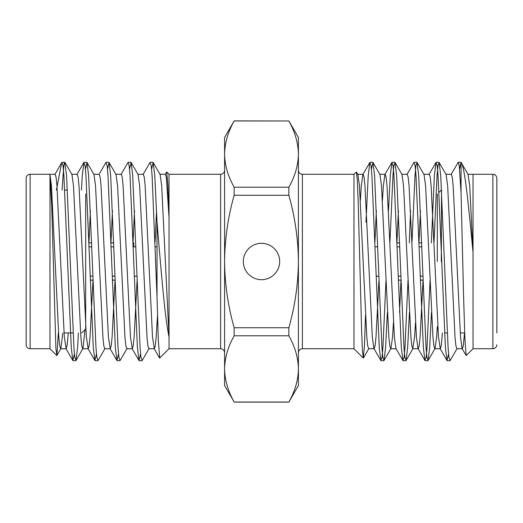 <?xml version="1.0" encoding="UTF-8"?>
<svg xmlns="http://www.w3.org/2000/svg" width="523" height="523" viewBox="0 0 523 523"><rect width="100%" height="100%" fill="white"/><g stroke="black" fill="none" stroke-linecap="round" stroke-linejoin="round"><path stroke-width="0.78" d="M353.973 174.29L353.973 348.723L363.276 358.026L362.426 350.639L361.635 331.131L358.183 201.819L357.333 180.612L356.451 172.021L353.966 174.283L302.379 174.277L302.379 348.723L353.973 348.723M365.485 315.173L364.459 345.677L363.276 358.033M464.483 332.935L463.326 345.644L462.358 348.717L462.09 348.488L466.111 355.437L464.849 337.655L463.541 294.867L461.044 192.425L461.044 162.32L459.599 169.092M473.034 174.682L473.04 348.717L466.274 355.49M473.047 252.478C468.588 206.435 464.882 166.471 461.044 162.32L468.137 174.512L469.706 185.966L473.047 252.478M461.044 192.425L459.233 165.778L458.266 162.28L451.068 174.512M448.577 353.908L447.008 360.517L445.4 347.429L438.052 175.571L437.182 165.778L435.979 162.483L434.378 175.571L431.331 242.849M430.069 280.151L427.03 347.429L426.16 357.216L424.957 360.517L423.355 347.429L416.007 175.571L415.131 165.778L413.935 162.483L406.972 174.512M410.548 210.612L409.287 242.849M408.025 280.151L404.979 347.429L404.109 357.222L402.906 360.517L401.304 347.429L393.956 175.571L393.087 165.778L391.884 162.483L390.282 175.571L388.497 210.612M385.948 280.982L382.928 347.429L382.058 357.222L380.862 360.517L379.253 347.429L371.905 175.571L371.036 165.784L369.833 162.483L368.231 175.571L365.969 222.19M457.115 348.488L450.153 360.517L448.95 357.222L448.08 347.429L440.732 175.571L439.124 162.483L437.928 165.778L437.051 175.571L434.038 242.018M431.488 312.388L429.703 347.429L428.102 360.517L426.899 357.216L426.029 347.429L418.681 175.571L417.079 162.483L415.877 165.778L415.007 175.571L411.993 242.018M409.437 312.388L407.659 347.429L406.051 360.517L404.854 357.222L403.978 347.429L396.63 175.571L395.028 162.483L393.826 165.778L392.956 175.571L389.942 242.018M387.393 312.388L385.608 347.429L384.006 360.517L382.803 357.222L381.934 347.429L374.586 175.571L372.977 162.483L371.408 169.092M473.04 348.723L492.882 348.723L492.882 174.277C495.268 174.486 496.595 175.813 496.85 178.245L496.85 332.935M496.85 178.245L496.85 261.5M462.09 348.488L460.521 337.034L453.173 185.966L452.303 177.356L451.336 174.283L445.825 174.283M442.432 332.935L441.275 345.644L440.307 348.717L438.47 337.034L431.122 185.966L430.252 177.356L429.285 174.283L423.774 174.283M423.015 280.982L420.1 337.034L419.23 345.644L418.263 348.717L412.752 348.717L411.784 345.644L410.908 337.034L403.56 185.966L401.991 174.512L395.028 162.483M424.957 360.517L417.995 348.488L416.426 337.034L409.071 185.966L408.202 177.356L407.234 174.283L401.723 174.283M400.964 280.982L399.52 312.388M402.906 360.517L395.944 348.488L394.375 337.034L387.027 185.966L386.157 177.356L385.19 174.283L379.678 174.283M391.884 162.483L384.921 174.512L383.352 185.966L382.431 200.394M378.92 280.982L375.998 337.034L375.128 345.644L374.161 348.717L368.65 348.717L367.682 345.644L366.813 337.034L359.464 185.966L357.895 174.512L356.451 172.021M380.862 360.517L373.899 348.488L372.324 337.034L364.976 185.966L364.106 177.356L363.139 174.283L357.627 174.283M369.833 162.483L362.87 174.512L361.301 185.966L360.38 200.394M462.358 348.717L456.847 348.717L455.879 345.644L455.01 337.034L447.662 185.966L446.086 174.512L439.124 162.483M437.32 326.627L436.633 337.034L435.064 348.488L434.796 348.717L433.829 345.644L432.959 337.034L425.611 185.966L424.042 174.512M420.466 210.612L419.021 242.018M415.504 322.606L414.589 337.034L412.752 348.717M398.415 210.612L396.97 242.018M393.453 322.606L392.538 337.034L390.969 348.488L384.006 360.517M396.212 348.717L390.701 348.717L389.733 345.644L388.864 337.034L381.515 185.966L379.94 174.512L372.977 162.483M376.364 210.612L374.919 242.018M441.288 261.5L441.549 190.065M437.32 194.033L437.32 261.5M397.003 242.888L399.677 242.888M419.047 242.888L421.728 242.888M422.983 280.112L420.309 280.112M400.938 280.112L398.258 280.112M422.846 276.137L420.165 276.137M400.795 276.137L398.121 276.137M397.14 246.863L399.814 246.863M419.191 246.863L421.865 246.863M234.16 335.792L288.84 335.792C294.985 346.644 298.175 357.686 298.411 368.911C298.182 380.162 294.992 391.204 288.84 402.024L234.16 402.024C228.008 391.204 224.818 380.162 224.589 368.911C224.825 357.686 228.015 346.644 234.16 335.792L234.16 327.731C228.035 306.197 224.844 284.113 224.589 261.5L224.589 385.523L234.16 402.024M288.84 120.898L298.411 137.477L298.411 261.5C298.156 238.887 294.965 216.81 288.84 195.269L234.16 195.269C228.035 216.81 224.844 238.887 224.589 261.5L224.589 154.089C224.825 142.871 228.015 131.829 234.16 120.976L288.84 120.976C294.985 131.829 298.175 142.871 298.411 154.089C298.182 165.346 294.992 176.382 288.84 187.208L234.16 187.208C228.008 176.382 224.818 165.346 224.589 154.089L224.589 137.477L234.16 120.898L288.84 120.976M243.326 261.5A18.174 18.174 0 0 0 270.587 277.242A18.174 18.174 0 0 0 270.587 245.758A18.174 18.174 0 0 0 243.326 261.5M234.16 402.102L288.84 402.102L298.411 385.523L298.411 261.5C298.156 284.113 294.965 306.197 288.84 327.731L234.16 327.731M234.16 195.269L234.16 187.208M288.84 195.269L288.84 187.208M288.84 335.792L288.84 327.731M133.084 242.849L133.705 242.849L133.705 246.863L133.228 246.863M159.861 174.283L165.373 174.283L166.34 177.356L169.027 217.483L169.027 174.29L166.713 171.962L167.863 184.652L169.027 217.483L169.027 336.838C164.791 317.991 160.705 265.507 157.031 222.19L157.031 297.123L158.319 340.166L159.724 358.033L169.027 348.723L169.027 336.838L161.699 185.966L160.13 174.512L153.167 162.483L154.769 175.571L157.031 222.19M165.111 174.505L166.713 171.962M58.328 332.935L56.889 355.437L55.896 348.534L51.738 206.493L49.966 174.277L49.96 190.065M49.96 332.935L49.96 348.717L56.726 355.49M49.953 252.478L49.96 337.91L50.031 175.015L51.457 185.966L58.805 337.034L59.674 345.644L60.642 348.717L60.91 348.488L62.767 332.935M56.432 190.065L61.642 162.797L62.054 162.28L63.028 165.771L63.898 175.571L71.246 347.429L72.847 360.517L74.423 353.908M62.08 190.065L63.767 165.778L64.734 162.28L66.571 175.571L73.92 347.429L74.796 357.222L75.992 360.517L77.6 347.429L78.417 332.935M85.445 169.092L87.021 162.483L88.622 175.571L95.971 347.429L96.84 357.216L98.043 360.517L105.005 348.488M107.496 169.092L109.065 162.483L110.673 175.571L118.021 347.429L118.891 357.222L120.094 360.517L127.056 348.488M129.547 169.092L131.116 162.483L132.718 175.571L140.072 347.429L140.942 357.222L142.138 360.517L149.101 348.488M151.592 169.092L153.167 162.483M81.451 190.065L82.268 175.571L83.876 162.483L85.072 165.778L85.949 175.571L93.297 347.429L94.898 360.517L96.474 353.908M98.965 174.512L105.921 162.483L107.123 165.778L107.993 175.571L115.341 347.429L116.949 360.517L118.518 353.908M121.009 174.512L127.972 162.483L129.174 165.778L130.044 175.571L137.392 347.429L138.994 360.517L140.569 353.908M143.06 174.512L150.023 162.483L151.225 165.784L152.095 175.571L157.031 297.123M26.15 344.755L26.15 178.245C26.405 175.813 27.732 174.486 30.118 174.277L30.118 348.723C27.732 348.514 26.405 347.187 26.15 344.755M64.97 162.483L71.932 174.512L73.501 185.966L80.856 337.034L81.725 345.644L82.693 348.717L88.204 348.717L89.172 345.644L90.041 337.034L92.957 280.982M75.992 360.517L82.954 348.488L85.027 329.627M88.962 242.018L90.407 210.612M87.021 162.483L93.983 174.512L95.552 185.966L102.9 337.034L103.77 345.644L104.737 348.717L110.248 348.717L111.216 345.644L112.092 337.034L115.008 280.982M111.007 242.018L112.452 210.612M109.065 162.483L116.028 174.512L117.603 185.966L124.951 337.034L125.821 345.644L126.788 348.717L132.299 348.717L133.267 345.644L134.136 337.034L137.052 280.982M133.058 242.018L134.503 210.612M131.116 162.483L138.079 174.512L139.648 185.966L147.002 337.034L147.872 345.644L148.839 348.717L154.35 348.717L155.318 345.644L156.187 337.034L157.515 315.173M155.109 242.018L156.554 210.612M30.118 174.277L55.131 174.283L56.098 177.356L56.968 185.966L64.316 337.034L66.153 348.717L67.121 345.644L68.278 332.935M71.664 174.283L77.175 174.283L78.143 177.356L79.012 185.966L86.367 337.034L88.204 348.717M93.715 174.283L99.226 174.283L100.194 177.356L101.063 185.966L108.411 337.034L110.248 348.717M115.766 174.283L121.277 174.283L122.245 177.356L123.114 185.966L130.462 337.034L132.299 348.717M137.811 174.283L143.322 174.283L144.289 177.356L145.165 185.966L152.513 337.034L154.35 348.717M81.712 332.935L85.68 328.967L85.68 194.033M88.988 242.888L91.669 242.888M111.039 242.888L113.713 242.888M133.09 242.888L133.705 242.888M114.975 280.112L112.301 280.112M92.924 280.112L90.25 280.112M89.132 246.863L91.806 246.863M111.177 246.863L113.857 246.863M114.838 276.137L112.157 276.137M92.787 276.137L90.113 276.137M169.027 348.723L220.621 348.723L220.621 174.277L169.027 174.277M381.09 360.72L383.771 360.72M403.141 360.72L405.815 360.72M425.192 360.72L427.866 360.72M447.243 360.72L449.917 360.72M370.068 162.28L372.749 162.28M392.119 162.28L394.793 162.28M414.164 162.28L416.844 162.28M436.215 162.28L438.889 162.28M458.266 162.28L460.933 162.28M467.869 174.283L492.882 174.277M440.307 348.717L434.796 348.717M440.046 348.488L447.008 360.517M429.017 174.512L435.979 162.483M428.102 360.517L435.064 348.488M417.079 162.483L424.035 174.512M406.051 360.517L413.013 348.488M368.918 348.495L363.426 357.974M492.882 348.723C495.268 348.514 496.595 347.187 496.85 344.755M444.583 332.935L447.257 332.935M460.233 332.935L464.672 332.935M437.32 328.967L437.973 329.627M438.993 192.359L441.288 190.065M398.258 280.151L400.938 280.151M420.309 280.151L422.989 280.151M396.996 242.849L399.677 242.849M419.047 242.849L421.721 242.849M376.07 276.183L378.75 276.183M375.089 246.817L377.763 246.817M152.932 162.28L150.251 162.28M130.881 162.28L128.207 162.28M108.836 162.28L106.156 162.28M86.785 162.28L84.111 162.28M64.734 162.28L62.067 162.28M141.91 360.72L139.229 360.72M119.859 360.72L117.185 360.72M97.808 360.72L95.134 360.72M75.757 360.72L73.083 360.72M49.96 348.723L30.118 348.723M60.642 348.717L66.153 348.717M60.91 348.488L56.889 355.437M72.847 360.517L65.885 348.488M83.876 162.483L76.914 174.512M94.898 360.517L87.936 348.488M116.949 360.517L109.987 348.488M138.994 360.517L132.038 348.488M61.642 162.797L54.863 174.512M154.082 348.495L159.574 357.974M67.395 190.065L64.715 190.065M73.102 332.935L64.028 332.935M113.713 242.849L111.039 242.849M91.669 242.849L88.988 242.849M114.975 280.151L112.301 280.151M92.931 280.151L90.25 280.151M157.031 246.817L155.279 246.817M135.902 246.817L133.705 246.817M157.031 276.183L156.259 276.183M136.889 276.183L134.208 276.183M220.621 174.277C223.007 174.061 224.334 172.74 224.589 170.308M220.621 348.723C223.007 348.939 224.334 350.26 224.589 352.692M302.379 348.723C299.993 348.939 298.666 350.26 298.411 352.692M302.379 174.277C299.993 174.061 298.666 172.74 298.411 170.308"/></g></svg>
